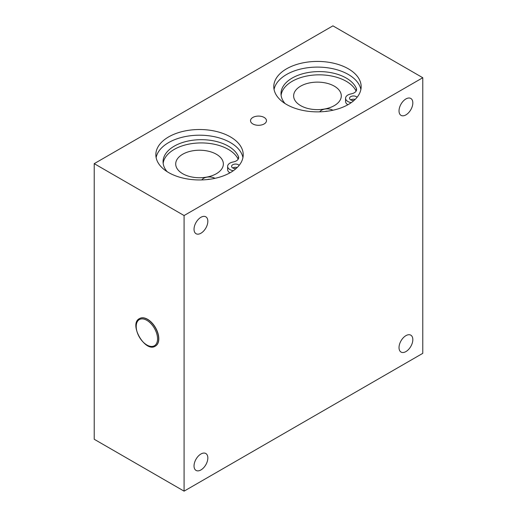 <?xml version="1.0" encoding="UTF-8"?>
<svg xmlns="http://www.w3.org/2000/svg" width="517" height="517" viewBox="0 0 517 517"><rect width="100%" height="100%" fill="white"/><g stroke="black" fill="none" stroke-linecap="round" stroke-linejoin="round"><path stroke-width="0.78" d="M139.571 318.55A15.885 9.17 60 0 1 139.635 318.511A15.885 9.17 60 0 1 155.52 327.681A15.885 9.17 60 0 1 155.52 346.022A15.885 9.17 60 0 1 155.449 346.06M264.142 123.951A7.981 4.608 180 0 1 251.21 122.568A7.981 4.608 180 0 1 258.5 116.086A7.981 4.608 180 0 1 265.79 122.568A7.981 4.608 180 0 1 264.142 123.951M274.062 89.486A43.686 25.223 180 0 1 317.47 67.1A43.686 25.223 180 0 1 360.879 89.486M156.121 157.575A43.686 25.223 180 0 1 199.53 135.195A43.686 25.223 180 0 1 242.938 157.575M412.831 102.928A9.765 5.635 -60 0 1 408.566 112.751A9.765 5.635 -60 0 1 401.043 115.369A9.765 5.635 -60 0 1 401.043 104.091A9.765 5.635 -60 0 1 410.808 98.456A9.765 5.635 -60 0 1 412.831 102.928M207.84 221.276A9.765 5.635 -60 0 1 203.575 231.105A9.765 5.635 -60 0 1 196.053 233.716A9.765 5.635 -60 0 1 196.053 222.446A9.765 5.635 -60 0 1 205.818 216.81A9.765 5.635 -60 0 1 207.84 221.276M207.84 457.984A9.765 5.635 -60 0 1 203.575 467.807A9.765 5.635 -60 0 1 196.053 470.425A9.765 5.635 -60 0 1 196.053 459.148A9.765 5.635 -60 0 1 205.818 453.512A9.765 5.635 -60 0 1 207.84 457.984M412.831 339.63A9.765 5.635 -60 0 1 408.566 349.453A9.765 5.635 -60 0 1 401.043 352.071A9.765 5.635 -60 0 1 401.043 340.8A9.765 5.635 -60 0 1 410.808 335.165A9.765 5.635 -60 0 1 412.831 339.63M168.639 172.575A43.686 25.223 180 0 1 155.843 154.738A43.686 25.223 180 0 1 199.53 129.515A43.686 25.223 180 0 1 243.216 154.738A43.686 25.223 180 0 1 216.248 178.042A43.686 25.223 180 0 1 168.639 172.575M286.58 104.479A43.686 25.223 180 0 1 273.784 86.649A43.686 25.223 180 0 1 317.47 61.426A43.686 25.223 180 0 1 361.157 86.649A43.686 25.223 180 0 1 334.189 109.947A43.686 25.223 180 0 1 286.58 104.479M184.084 491.15L422.777 353.344L422.777 77.731L184.084 215.537L94.223 163.656L94.223 439.269L184.084 491.15L184.084 215.537M94.223 163.656L332.916 25.85L422.777 77.731M300.623 86.158A23.827 13.759 0 0 0 293.643 95.891A23.827 13.759 0 0 0 317.47 109.643A23.827 13.759 0 0 0 341.298 95.891A23.827 13.759 0 0 0 326.589 83.179A23.827 13.759 0 0 0 300.623 86.158M182.682 154.253A23.827 13.759 0 0 0 175.702 163.979A23.827 13.759 0 0 0 199.53 177.738A23.827 13.759 0 0 0 223.357 163.979A23.827 13.759 0 0 0 208.648 151.268A23.827 13.759 0 0 0 182.682 154.253M325.212 111.465A3.974 2.294 180 0 1 327.642 111.174M355.14 99.413A3.974 2.294 0 0 0 350.7 99.884A3.974 2.294 180 0 1 349.537 98.262A3.974 2.294 180 0 1 352.626 96.026A3.974 2.294 180 0 1 357.092 97.267M353.925 100.544A3.974 2.294 180 0 1 350.7 99.884M351.224 102.657A7.942 4.588 180 0 1 345.569 98.262A7.942 4.588 180 0 1 351.082 93.894A7.942 4.588 0 0 0 356.594 89.531A7.942 4.588 0 0 0 356.368 88.446A38.226 22.069 0 0 0 314.679 71.747A38.226 22.069 0 0 0 281.002 93.661A38.226 22.069 0 0 0 285.067 103.562M281.106 95.277A38.226 22.069 180 0 1 315.557 74.933A38.226 22.069 180 0 1 356.11 91.108M345.569 98.262L345.569 101.506A7.942 4.588 0 0 0 347.889 104.744M319.771 111.834A7.942 4.588 180 0 1 332.877 110.244M207.272 179.561A3.974 2.294 180 0 1 209.702 179.263M237.2 167.508A3.974 2.294 0 0 0 232.76 167.973A3.974 2.294 180 0 1 231.597 166.358A3.974 2.294 180 0 1 234.686 164.122A3.974 2.294 180 0 1 239.151 165.362M235.985 168.632A3.974 2.294 180 0 1 232.76 167.973M233.283 170.746A7.942 4.588 180 0 1 227.629 166.358A7.942 4.588 180 0 1 233.141 161.989A7.942 4.588 0 0 0 238.654 157.62A7.942 4.588 0 0 0 238.427 156.541A38.226 22.069 0 0 0 196.738 139.842A38.226 22.069 0 0 0 163.062 161.75A38.226 22.069 0 0 0 167.127 171.65M163.165 163.372A38.226 22.069 180 0 1 197.617 143.028A38.226 22.069 180 0 1 238.169 159.197M227.629 166.358L227.629 169.595A7.942 4.588 0 0 0 229.949 172.84M201.83 179.922A7.942 4.588 180 0 1 214.936 178.339M146.88 320.353A15.09 8.711 60 0 1 156.121 344.167A15.09 8.711 60 0 1 137.638 333.497A15.09 8.711 60 0 1 146.88 320.353M147.442 319.377A15.885 9.17 -120 0 0 139.5 318.588C128.332 323.816 145.277 353.163 155.384 346.106A15.885 9.17 -120 0 0 157.814 333.375A15.885 9.17 -120 0 0 147.442 319.377M356.368 88.446L356.368 90.611M238.427 156.541L238.427 158.706"/></g></svg>

